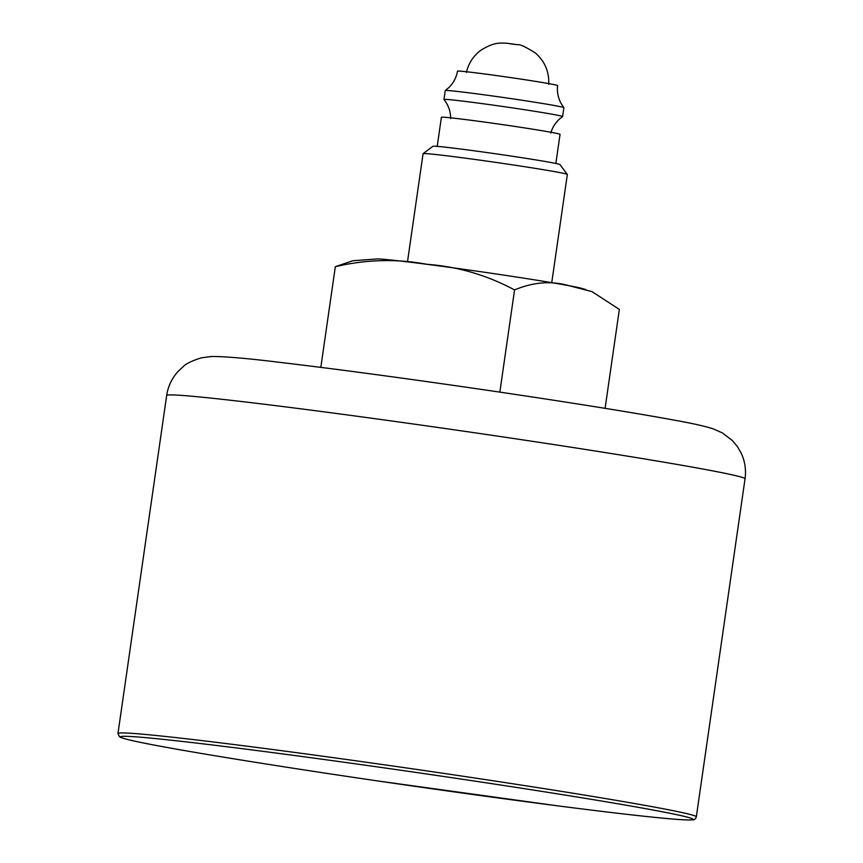<?xml version="1.0" encoding="UTF-8"?>
<svg xmlns="http://www.w3.org/2000/svg" width="863" height="863" viewBox="0 0 863 863"><rect width="100%" height="100%" fill="white"/><g stroke="black" fill="none" stroke-linecap="round" stroke-linejoin="round"><path stroke-width="1.29" d="M605.092 408.339L619.354 309.418L591.953 291.597L568.976 285.685C551.446 280.648 533.312 282.061 514.564 289.925C486.883 275.092 457.681 266.559 426.969 264.315C396.807 258.652 366.268 259.439 335.329 266.689L352.719 260.755L377.616 258.911A104.876 2.524 8.2 0 1 426.969 264.315A104.876 2.524 8.2 0 1 568.976 285.685A104.876 2.524 8.2 0 1 581.241 288.253L585.88 289.59M407.487 261.877L423.075 153.679A72.88 1.758 8.2 0 1 423.097 153.646A72.88 1.758 8.2 0 1 477.304 159.784A72.88 1.758 8.2 0 1 557.476 172.147A72.88 1.758 8.2 0 1 567.325 174.423A72.88 1.758 8.2 0 1 567.336 174.466L551.748 282.665M423.097 153.646L432.956 146.279A64.175 1.543 8.2 0 1 480.691 151.683A64.175 1.543 8.2 0 1 551.284 162.568A64.175 1.543 8.2 0 1 559.947 164.574L567.325 174.423M437.207 146.365L441.403 117.26A59.935 1.446 8.2 0 1 485.308 122.19A59.935 1.446 8.2 0 1 551.932 132.449A59.935 1.446 8.2 0 1 560.044 134.358L555.848 163.463M450.669 118.598C450.648 111.446 448.415 105.081 443.981 99.515A59.935 1.446 8.2 0 1 443.97 99.472A59.935 1.446 8.2 0 1 487.875 104.391A59.935 1.446 8.2 0 1 554.499 114.66A59.935 1.446 8.2 0 1 562.6 116.57A59.935 1.446 8.2 0 1 562.579 116.602C556.743 120.691 552.816 126.171 550.767 133.031M443.97 99.472L445.243 90.572A59.935 1.446 8.2 0 1 445.276 90.539A59.935 1.446 8.2 0 1 489.882 95.599A59.935 1.446 8.2 0 1 555.772 105.761A59.935 1.446 8.2 0 1 563.873 107.638A59.935 1.446 8.2 0 1 563.884 107.67L562.6 116.57M445.276 90.539L449.051 87.379C453.56 82.859 456.376 77.454 457.509 71.154A50.572 1.219 8.2 0 1 494.575 75.308A50.572 1.219 8.2 0 1 550.767 83.97A50.572 1.219 8.2 0 1 557.606 85.577C556.915 91.942 558.091 97.929 561.133 103.528L563.873 107.638M499.839 392.126L514.564 289.925M320.82 367.379L335.329 266.689M705.503 469.515A292.169 7.033 8.2 0 1 745.039 478.814C746.29 469.634 744.92 460.885 740.918 452.59L737.315 446.473L732.277 440.454L722.46 432.967L713.313 428.879C704.553 426.106 691.889 423.269 675.319 420.346C632.18 412.287 549.645 399.235 464.531 386.969C391.176 376.419 329.332 368.188 279.019 362.266C246.3 358.242 223.7 356.333 211.208 356.516L201.284 357.865C192.136 360.723 186.117 363.647 183.215 366.624L178.026 371.478C171.856 378.307 168.069 386.311 166.678 395.47A292.169 7.033 8.2 0 1 380.734 419.472A292.169 7.033 8.2 0 1 705.503 469.515M696.322 816.83C695.61 818.998 694.284 820.001 692.331 819.85C688.545 820.217 679.343 819.71 664.715 818.329C640.357 816.053 604.747 811.889 557.886 805.869L378.35 781.037C291.554 768.34 210.108 755.373 164.186 746.937C139.882 742.504 125.415 739.343 120.798 737.444L119.407 736.678L117.972 733.496A292.169 7.033 8.2 0 1 332.028 757.487A292.169 7.033 8.2 0 1 656.797 807.531A292.169 7.033 8.2 0 1 696.322 816.83L745.039 478.814M653.809 810.163A289.17 6.958 8.2 0 1 408.275 785.384A289.17 6.958 8.2 0 1 158.08 738.836A289.17 6.958 8.2 0 1 653.809 810.163M466.408 72.438C468.555 63.204 473.442 55.761 481.069 50.119C495.168 41.348 501.263 43.323 506.106 43.15L517.617 44.736C519.742 44.099 525.707 46.882 535.524 53.096C544.877 61.402 549.267 71.802 548.706 84.294M510.335 43.797L514.65 44.412M117.972 733.496L166.678 395.47"/></g></svg>
